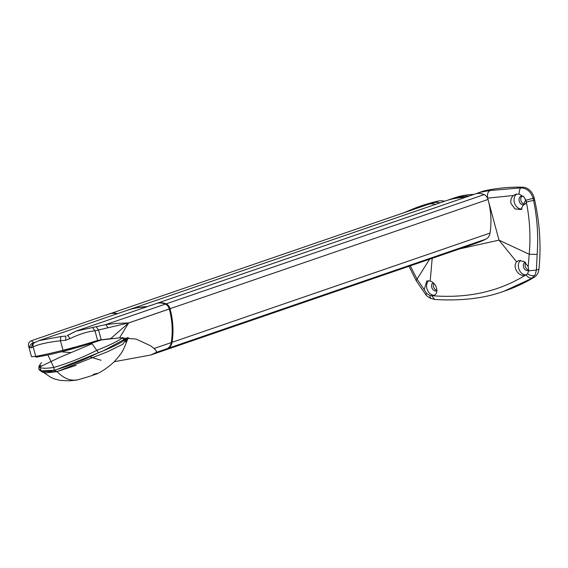 <?xml version="1.0" encoding="UTF-8"?>
<svg xmlns="http://www.w3.org/2000/svg" width="568" height="568" viewBox="0 0 568 568"><rect width="100%" height="100%" fill="white"/><g stroke="black" fill="none" stroke-linecap="round" stroke-linejoin="round"><path stroke-width="0.85" d="M156.363 352.359L167.198 348.638A10.338 7.98 -109 0 0 169.853 346.281A10.338 7.98 -109 0 0 171.259 342.589L154.063 348.496L156.306 350.932L156.363 352.359L150.683 355.036L114.289 361.702M75.97 331.137L156.122 303.596A19.383 14.96 71 0 1 165.373 304.121A6.461 4.984 -109 0 1 167.78 306.01A6.461 4.984 -109 0 1 169.271 308.964L128.609 322.936L117.313 323.348L105.783 324.598L75.835 331.179L67.769 335.368L69.963 338.656C78.938 334.254 87.28 331.641 94.991 330.81L128.609 322.943L169.271 308.971A3.877 2.989 -109 0 0 169.271 308.964L169.278 308.992A32.312 24.928 -109 0 0 169.278 308.999A32.312 24.928 -109 0 0 169.278 308.992A67.201 51.858 71 0 1 171.259 342.589M98.349 340.296L119.564 337.825L136.071 339.068L150.541 345.763L154.063 348.496M119.564 337.825L128.624 322.979L110.739 338.571L98.512 340.26A59.136 38.688 114 0 0 97.604 340.495L95.964 340.985A38.319 2.123 164.9 0 1 62.998 350.271A45.17 2.506 164.9 0 1 35.706 356.313A38.319 2.123 164.9 0 1 31.417 356.477L28.549 345.848L29.905 347.531L31.254 347.872L33.15 346.849C38.78 344.222 47.882 342.206 60.442 340.8L65.739 340.232L69.963 338.656M67.216 335.603L67.769 335.368M101.047 360.247L89.971 356.903M71.163 352.6L61.138 351.819M167.198 348.638A155.085 119.671 71 0 1 156.782 352.941L150.683 355.036M110.739 338.571L115.354 338.407M33.91 342.824L31.332 340.757L109.269 313.976A19.383 14.96 71 0 1 116.795 313.884M65.739 340.232L65.774 336.093L60.868 336.533L39.029 340.608L126.827 310.44A109.851 84.767 71 0 1 146.572 306.876M75.835 331.179L67.684 335.305M39.036 340.608L32.553 343.668L31.254 347.872M33.952 342.866C31.183 343.285 29.834 344.84 29.905 347.531M31.332 340.757L31.346 340.75C28.94 342.042 28.009 343.739 28.549 345.848M165.373 304.121L105.783 324.598L107.92 327.58M156.512 303.468A19.383 14.96 71 0 1 156.896 303.326A19.383 14.96 71 0 1 166.154 303.859A6.461 4.984 71 0 1 170.045 308.708A67.201 51.858 71 0 1 172.033 342.319A10.338 7.98 71 0 1 167.972 348.376A155.085 119.671 71 0 1 157.556 352.678A155.085 119.671 71 0 1 157.166 352.813M156.896 303.326L474.876 194.079A19.383 14.96 71 0 1 484.128 194.604A6.461 4.984 71 0 1 488.026 199.46A67.201 51.858 71 0 1 490.014 233.072A10.338 7.98 71 0 1 485.952 239.121A155.085 119.671 71 0 1 475.537 243.423L157.556 352.678M109.659 313.848A19.383 14.96 71 0 1 110.043 313.714A19.383 14.96 71 0 1 117.576 313.621M110.043 313.714L428.024 204.459A19.383 14.96 71 0 1 435.55 204.366M127.218 310.305A109.851 84.767 71 0 1 127.608 310.171A109.851 84.767 71 0 1 147.346 306.613M127.608 310.171L445.582 200.916A109.851 84.767 71 0 1 465.327 197.359M127.161 338.102L122.787 344.251L107.742 351.67L57.077 371.571L54.358 370.478L42.302 371.365L38.915 369.257M39.703 366.921L59.392 357.528L92.002 343.789M54.358 370.478L103.049 350.946L127.566 337.626M42.65 371.422L56.189 371.763M93.117 374.482C105.982 370.776 89.559 376.761 77.567 379.815C70.503 381.213 63.673 378.465 57.077 371.571L76.048 365.359M74.479 380.382L77.567 379.815M75.04 347.098L71.462 348.617L62.139 350.484M44.162 354.709L49.721 353.481M41.649 362.583C36.451 367.794 40.498 369.413 53.79 367.439L54.251 370.251L41.315 370.911L39.575 366.75L40.903 365.48M127.282 337.605L124.619 340.09C119.713 343.612 110.98 347.829 98.413 352.735C83.595 360.204 68.877 366.048 54.251 370.251M122.83 337.555L122.17 338.088C117.313 341.51 108.8 345.614 96.638 350.399C82.417 357.613 68.139 363.293 53.79 367.439L47.904 354.957L36.48 357.166L35.031 356.42M98.413 352.735L91.675 343.136C80.578 346.842 59.164 352.565 47.904 354.957M124.619 340.09L121.921 337.605M102.439 339.593L91.675 343.136M523.412 196.336A4.523 3.493 -109 0 0 521.154 196.166A4.523 3.493 -109 0 0 519.209 201.2A4.523 3.493 -109 0 0 524.094 204.721A4.523 3.493 -109 0 0 525.904 202.904M522.077 196.017A4.523 3.493 -109 0 0 520.955 200.596A4.523 3.493 -109 0 0 524.917 204.267M516.866 194.015A8.08 6.234 -109 0 0 514.381 202.528A8.08 6.234 -109 0 0 522.098 209.045M511.094 203.656C510.334 200.298 511.108 197.579 513.422 195.506L515.545 194.334L519.102 194.05L524.072 197.068L525.641 200.149L520.948 209.556L514.97 208.882L511.094 203.656M433.767 283.254A4.523 3.493 -109 0 0 433.512 286.748A4.523 3.493 -109 0 0 436.906 290.354M436.899 290.766A4.523 3.493 71 0 1 436.65 290.873A4.523 3.493 71 0 1 431.758 287.351A4.523 3.493 71 0 1 433.086 282.623M430.21 280.99C432.922 281.976 434.918 283.979 436.203 286.989C437.694 291.583 436.678 294.515 433.171 295.793L429.756 295.481L426.653 293.436L424.204 289.623L426.795 280.933L430.21 280.99L432.191 258.319M434.634 295.197A8.08 6.234 71 0 1 426.937 288.679A8.08 6.234 71 0 1 428.712 280.699M525.052 262.167A4.523 3.493 -109 0 0 523.519 267.017A4.523 3.493 -109 0 0 528.403 270.538A4.523 3.493 -109 0 0 528.772 270.382M525.649 262.693A4.523 3.493 -109 0 0 525.265 266.42A4.523 3.493 -109 0 0 528.787 270.048M520.508 260.329A8.08 6.234 -109 0 0 518.698 268.352A8.08 6.234 -109 0 0 526.387 274.869M515.758 269.36C514.665 266.307 514.942 263.808 516.596 261.848L518.513 260.613L524.087 261.479L528.162 266.584L528.723 270.822L527.551 273.811L524.946 275.459C520.991 275.835 517.931 273.804 515.758 269.36M409.017 266.278L416.195 280.67L425.851 294.749C425.993 295.332 427.548 296.531 430.523 298.335L434.733 299.464C461.23 301.104 484.255 298.385 503.809 291.306L534.353 277.198A12.922 9.976 -109 0 0 537.456 273.954A12.922 9.976 -109 0 0 538.933 269.182L536.426 270.041L537.136 254.393C538.464 236.423 537.285 218.431 533.6 200.419A62.338 56.828 -112.2 0 0 533.182 198.551L533.139 198.381C530.988 191.75 526.926 188.249 520.97 187.873L490.141 190.521A258.476 199.446 -109 0 0 479.626 192.474A20.675 15.954 -109 0 0 478.284 192.85L476.339 193.681M526.124 275.019C528.091 277.511 530.129 278.476 532.244 277.922L535.184 274.734L536.426 270.041L528.723 270.822M524.072 197.068L525.925 200.256A53.158 49.054 67.3 0 1 526.337 202.094L534.68 200.05A64.617 49.863 -109 0 0 534.247 198.189A64.617 49.863 -109 0 0 534.204 198.012A12.922 9.976 -109 0 0 522.929 187.199L520.97 187.873C519.741 188.746 519.116 190.805 519.102 194.05M525.457 275.31L524.946 275.459C498.526 291.604 467.94 298.385 433.171 295.793L433.782 295.616M526.337 202.094C529.83 219.475 530.789 236.87 529.206 254.272L499.002 240.15L487.671 198.133L513.422 195.506M434.733 299.464L431.857 295.907M430.523 298.335L429.756 295.481M425.851 294.749L426.653 293.436M459.775 248.841L499.002 240.15L516.596 261.848M537.136 254.393L529.206 254.272L528.183 266.64M439.916 202.868A20.675 15.954 -109 0 0 433.561 202.684A258.476 199.446 -109 0 0 423.238 205.346L416.962 207.341L403.372 212.929M416.195 280.67L417.04 279.122L410.252 265.852M424.225 289.68L417.04 279.122L429.607 259.207M527.551 273.811C530.164 275.643 532.592 276.162 534.815 275.366M416.962 207.341L421.47 205.793A258.476 199.446 71 0 1 438.226 201.079A20.675 15.954 71 0 1 444.581 201.264M469.26 196.01A111.143 85.761 -109 0 0 449.387 199.609L454.052 198.005A111.143 85.761 71 0 1 473.925 194.405M534.353 277.198A258.476 199.446 71 0 1 504.909 290.923L503.809 291.306M478.284 192.85L482.949 191.246A20.675 15.954 71 0 1 484.291 190.869A258.476 199.446 71 0 1 522.929 187.199M534.68 200.05A180.936 139.614 71 0 1 538.933 269.182M128.624 322.979A32.312 24.928 -109 0 0 128.624 322.972L169.278 309.006L128.617 322.965A32.312 24.928 -109 0 0 128.617 322.965L128.609 322.943A3.877 2.989 -109 0 0 128.609 322.936M99.123 340.154L101.005 339.735M101.196 339.7L98.562 329.944L96.219 326.82M97.604 340.495L94.991 330.81L92.612 327.615M60.868 336.533L60.442 340.8L62.998 350.271M35.01 342.263C33.221 343.15 32.603 344.684 33.15 346.849L35.706 356.313M490.014 233.072L172.033 342.319M488.026 199.46L170.045 308.708M485.952 239.121L167.972 348.376M484.128 194.604L166.154 303.859M525.925 200.256L534.204 198.012M438.226 201.079L433.561 202.684A6.461 4.097 77.5 0 0 432.078 203.827M478.27 193.454A6.461 4.097 -102.5 0 1 479.626 192.474L484.291 190.869M487.557 198.154A252.014 194.462 71 0 1 487.671 198.133C487.039 194.242 487.862 191.707 490.141 190.521M423.238 205.346L421.676 206.638M39.149 369.768L42.302 372.111L46.285 372.856L56.693 371.72M125.521 342.028L128.574 337.711M95.907 374.284C101.594 371.877 107.636 367.766 114.047 361.944C123.064 351.734 122.965 351.13 127.665 339.146M43.771 372.537L50.964 377.479L55.288 379.225L60.492 380.432L69.736 380.801L76.701 380.077M38.816 368.93L38.993 365.934M449.387 199.609L447.392 200.326"/></g></svg>
